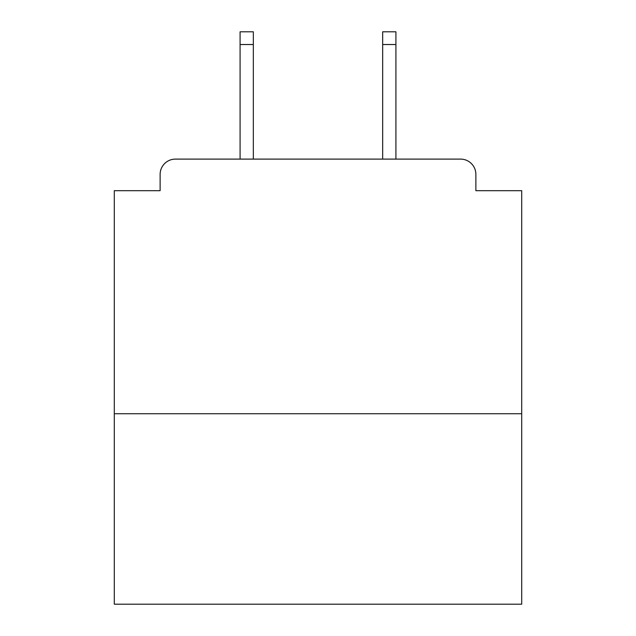 <?xml version="1.0" encoding="UTF-8"?>
<svg xmlns="http://www.w3.org/2000/svg" width="636" height="636" viewBox="0 0 636 636"><rect width="100%" height="100%" fill="white"/><g stroke="black" fill="none" stroke-linecap="round" stroke-linejoin="round"><path stroke-width="0.95" d="M521.703 413.742L521.703 190.689L475.871 190.689L475.871 174.391A15.28 15.28 0 0 0 460.591 159.111L175.409 159.111A15.28 15.28 0 0 0 160.129 174.391L160.129 190.689L114.297 190.689L114.297 604.2L521.703 604.2L521.703 413.742L114.297 413.742M160.129 174.391L160.129 190.689M460.591 159.111L397.444 159.111M238.556 159.111L175.409 159.111M475.871 190.689L475.871 174.391M253.327 44.528L240.082 44.528L240.082 31.8L253.327 31.8L253.327 159.111M240.082 44.528L240.082 159.111M395.918 31.8L395.918 44.528L382.673 44.528L382.673 31.8L395.918 31.8M382.673 159.111L382.673 44.528M395.918 159.111L395.918 44.528"/></g></svg>
